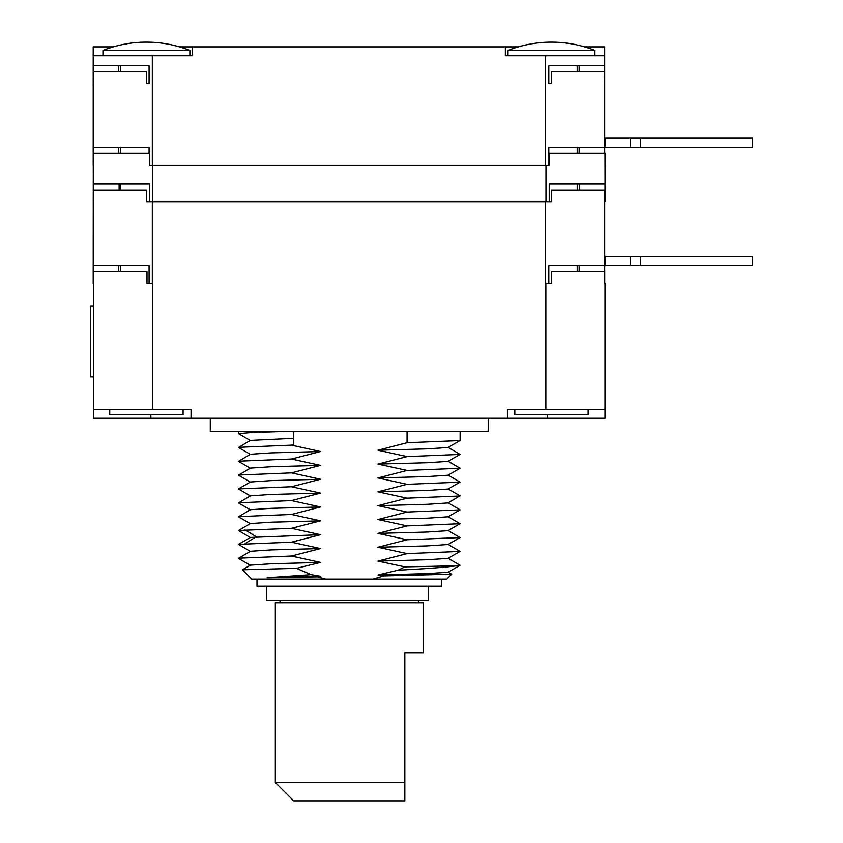 <?xml version="1.0" encoding="UTF-8"?>
<svg xmlns="http://www.w3.org/2000/svg" width="843" height="843" viewBox="0 0 843 843"><rect width="100%" height="100%" fill="white"/><g stroke="black" fill="none" stroke-linecap="round" stroke-linejoin="round"><path stroke-width="1.26" d="M579.152 71.718L579.152 65.807M579.152 147.409L579.152 153.321M548.825 65.807L604.621 65.807L604.621 83.541L604.41 71.718L551.48 71.718L551.48 83.541L548.825 83.541L548.825 65.807M604.621 153.321L604.621 147.409L548.825 147.409L548.825 165.154L545.569 165.154L545.569 55.754L604.705 55.754L604.705 153.321M545.569 55.754L505.357 55.754L505.357 46.881L192.541 46.881L192.541 55.754L152.33 55.754L152.33 165.154L149.485 165.154L149.485 153.321L93.647 153.321L93.194 165.154L93.194 55.754L152.33 55.754M149.485 165.154L545.569 165.154M149.074 153.321L149.074 147.409L93.278 147.409L93.194 283.417L93.752 283.417L93.752 271.594L146.998 271.594L146.998 283.417L152.625 283.417L152.625 409.382L93.489 409.382L93.489 283.417M146.408 83.541L146.408 71.718L93.489 71.718L93.278 83.541L93.278 65.807L149.074 65.807L149.074 83.541L146.408 83.541M113.299 46.881L93.194 46.881L93.194 55.754M584.599 46.881L604.705 46.881L604.705 55.754M505.357 46.881L518.371 46.881M179.527 46.881L192.541 46.881M189.875 55.754L189.875 50.422L102.951 50.422L102.951 55.754M594.947 55.754L594.947 50.422L508.023 50.422L508.023 55.754M605.074 165.154L605.074 201.814L604.989 153.321L549.236 153.321L548.825 165.154M605 283.417L605 409.382L507.433 409.382L507.433 418.244L150.844 418.244L150.844 414.703M93.489 409.382L93.489 418.244L150.844 418.244M605 409.382L605 418.244L507.433 418.244M191.055 418.244L191.055 409.382L152.625 409.382M93.489 376.853L90.528 376.853L90.528 305.893L93.489 305.893M93.267 165.154L93.267 201.814L93.489 189.991L146.408 189.991L146.408 201.814L551.48 201.814L551.48 189.991L604.41 189.991L604.41 201.814M118.747 147.409L118.747 153.321M118.747 71.718L118.747 65.807M549.236 153.321L549.236 165.154M605.074 201.814L604.989 184.069L549.236 184.069L549.236 201.814M604.705 201.814L604.705 271.594M604.621 271.594L604.621 265.682L548.825 265.682L548.825 283.417L551.48 283.417L551.48 271.594L604.737 271.594L604.737 283.417M579.52 184.069L579.52 189.991M548.825 265.682L548.825 283.417L545.569 283.417L545.569 201.814M579.152 265.682L579.152 271.594M149.074 283.417L149.074 265.682L93.278 265.682L93.278 283.417M118.747 265.682L118.747 271.594M149.464 184.069L149.464 201.814L149.485 184.069L93.647 184.069L93.647 189.991M119.116 184.069L119.116 189.991M588.151 409.382L588.151 414.703L514.82 414.703L514.82 409.382M604.705 256.219L752.472 256.219L752.472 265.682L640.48 265.682L640.48 256.219M605 256.219L605 265.682L640.48 265.682M630.227 256.219L630.227 265.682M183.079 409.382L183.079 414.703L109.748 414.703L109.748 409.382M488.213 418.244L488.213 431.258L210.276 431.258L210.276 418.244M373.08 579.099L383.818 575.927L377.949 574.979L398.096 570.184L404.914 566.886L377.949 561.122L407.053 553.63L377.949 547.255L407.053 539.762L377.949 533.398L407.053 525.906L377.949 519.53L407.053 512.049L377.949 505.674L407.053 498.181L377.949 491.817L407.053 484.325L377.949 477.949L407.053 470.457L377.949 464.093L407.053 456.6L377.949 450.225L407.053 442.733L407.053 431.258L291.415 431.279L293.712 431.932L293.712 444.44L291.436 445.157L320.54 451.532L291.436 459.024L320.54 465.389L291.436 472.881L320.54 479.245L291.436 486.738L320.54 493.113L291.436 500.605L320.54 506.97L291.436 514.462L320.54 520.837L291.436 528.329L320.54 534.694L291.436 542.186L320.54 548.561L291.436 556.043L320.54 562.418L296.504 568.34L311.151 574.673L320.54 576.275L317.516 576.875L325.409 579.099L251.667 579.099L446.811 579.099L325.409 579.099M317.516 576.875L267.083 577.792L320.54 576.275M267.083 577.792L311.151 574.673M296.504 568.34L242.426 569.784L251.667 579.099M448.044 572.081L451.69 574.22L383.818 575.927M377.949 574.979L427.517 573.609L448.044 572.249L460.057 565.305L448.044 558.214M407.053 553.63L460.057 551.448L448.044 544.357M377.949 547.255L427.517 545.895L448.044 544.525L460.057 537.581L407.053 539.762M377.949 561.122L427.517 559.752L448.044 558.382L460.057 551.448M398.096 570.184C426.843 568.709 446.347 567.244 456.621 565.79L460.057 565.305M456.621 565.79L404.914 566.886M448.044 530.5L460.057 537.581M377.949 533.398L427.517 532.028L448.044 530.668L460.057 523.724L448.044 516.633M407.053 525.906L460.057 523.724M377.949 519.53L427.517 518.171L448.044 516.801L460.057 509.867L448.044 502.776M407.053 512.049L460.057 509.867M377.949 505.674L427.517 504.304L448.044 502.944L459.972 495.81M407.053 498.181L460.057 496M377.949 491.817L427.506 490.447L448.097 489.035M448.044 475.052L460.057 482.143L407.053 484.325M377.949 477.949L427.517 476.59L448.044 475.22L460.057 468.276L448.044 461.195M407.053 470.457L460.057 468.276M377.949 464.093L427.517 462.723L448.044 461.363L460.057 454.419L448.044 447.327M407.053 456.6L460.057 454.419M377.949 450.225L427.517 448.866L448.044 447.496L460.12 440.478L460.12 431.258M407.053 442.733L460.057 440.562M238.453 433.639L252.542 432.427L291.415 431.279M250.445 454.43L238.432 447.485L250.445 440.394L293.712 438.328M238.432 447.338L291.436 445.157M250.445 468.286L238.432 461.353L250.445 454.261L270.972 452.891L320.54 451.532M238.432 461.195L291.436 459.024M250.445 482.154L238.432 475.21L250.445 468.118L270.972 466.759L320.54 465.389M238.432 475.062L291.436 472.881M291.436 486.738L238.432 488.919L250.445 481.985L270.972 480.615L320.54 479.245M238.432 488.919L250.445 496.011M250.445 509.867L238.432 502.934L250.445 495.842L270.972 494.472L320.54 493.113M238.432 502.786L291.436 500.605M250.445 523.735L238.432 516.791L250.445 509.699L270.972 508.34L320.54 506.97M238.432 516.643L291.436 514.462M291.436 528.329L238.432 530.5L250.445 523.566L270.972 522.196L320.54 520.837M238.432 530.5L250.445 537.592M250.413 537.444L320.54 534.694M250.445 551.459L238.432 544.367L291.436 542.186M250.445 565.316L238.432 558.382L250.445 551.29L270.972 549.921L320.54 548.561M238.432 558.224L291.436 556.043M242.426 569.784L250.445 565.147L270.972 563.788L320.54 562.418M256.989 579.099L256.989 586.191L441.49 586.191L441.49 579.099M428.529 600.385L428.529 586.191L428.529 600.385L266.451 600.385L266.451 586.191M280.055 602.745L280.055 600.385M418.434 602.745L418.434 600.385M275.324 602.745L423.165 602.745L423.165 653.009L404.83 653.009L404.83 800.85L293.659 800.85L275.324 782.515L275.324 602.745M275.324 782.515L404.83 782.515M604.705 137.946L752.472 137.946L752.472 147.409L640.48 147.409L640.48 137.946M605 137.946L605 147.409L640.48 147.409M630.227 137.946L630.227 147.409M93.552 165.154L93.552 189.991M545.979 165.154L545.979 201.814M152.731 165.154L152.731 201.814M545.864 409.382L545.864 283.417M547.644 418.244L547.644 414.703M152.33 201.814L152.33 283.417M244.965 543.672L256.251 536.749L244.965 529.815M577.213 65.807L577.213 71.718M577.213 147.409L577.213 153.321M577.213 184.069L577.213 189.991M577.213 265.682L577.213 271.594M189.875 50.422A118.273 118.273 0 0 0 102.951 50.422M594.947 50.422A118.273 118.273 0 0 0 508.023 50.422M120.686 65.807L120.686 71.718M120.686 147.409L120.686 153.321M120.686 184.069L120.686 189.991M120.686 265.682L120.686 271.594M446.811 579.099L451.69 574.22M460.036 495.853L448.023 488.908M460.046 482.133L448.023 489.077M238.369 431.258L238.369 433.544M238.421 433.618L250.445 440.573M250.445 537.423L238.432 544.367"/></g></svg>
